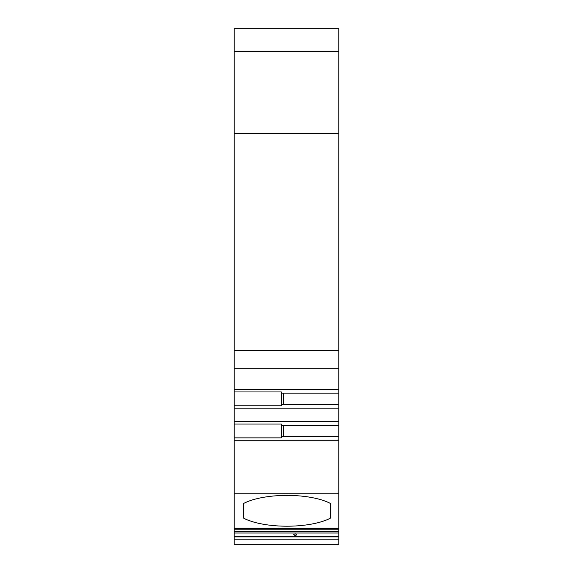 <?xml version="1.0" encoding="UTF-8"?>
<svg xmlns="http://www.w3.org/2000/svg" width="573" height="573" viewBox="0 0 573 573"><rect width="100%" height="100%" fill="white"/><g stroke="black" fill="none" stroke-linecap="round" stroke-linejoin="round"><path stroke-width="0.86" d="M243.525 518.107A51.778 17.706 0 0 0 330.514 518.107L330.514 503.495A51.778 17.706 0 0 0 243.525 503.495L243.525 518.107L243.525 503.495M338.793 28.65L234.207 28.65L338.793 28.65L338.793 133.573L234.207 133.573L234.207 350.375L338.793 350.375L338.793 133.573M338.793 493.217L234.207 493.217L234.207 528.435L338.793 528.435L338.793 350.375M338.793 528.435L338.793 529.774L234.207 529.774L234.207 528.621L338.793 528.621M338.793 536.872L234.207 536.872L234.207 539.207L338.793 539.207L338.793 529.774M338.793 539.207L338.793 544.35L234.207 544.35L234.207 539.207M234.207 28.65L234.207 51.434L338.793 51.434M234.207 51.434L234.207 133.573M234.207 536.872L234.207 529.774M234.207 493.217L234.207 350.375M330.514 518.107L330.514 503.495M295.303 533.914C293.269 534.423 293.269 534.924 295.303 535.411C297.344 534.888 297.344 534.387 295.303 533.914M338.793 440.272L234.207 440.272M338.793 368.31L234.207 368.31M234.207 389.54L338.793 389.54M234.207 421.642L338.793 421.642M338.793 408.177L234.207 408.177M338.793 436.655L282.016 436.655L281.322 437.858L234.207 437.858M281.322 437.858L281.322 424.056L234.207 424.056M338.793 425.259L282.016 425.259L281.322 424.056M283.391 436.655L283.391 425.259M338.793 393.164L282.016 393.164L281.322 391.953L234.207 391.953M281.322 391.953L281.322 405.756L282.016 404.552L338.793 404.552M283.391 404.552L283.391 393.164M281.322 405.756L234.207 405.756M338.793 536.285L234.207 536.285M338.793 533.005L234.207 533.005M338.793 531.379L234.207 531.379"/></g></svg>
